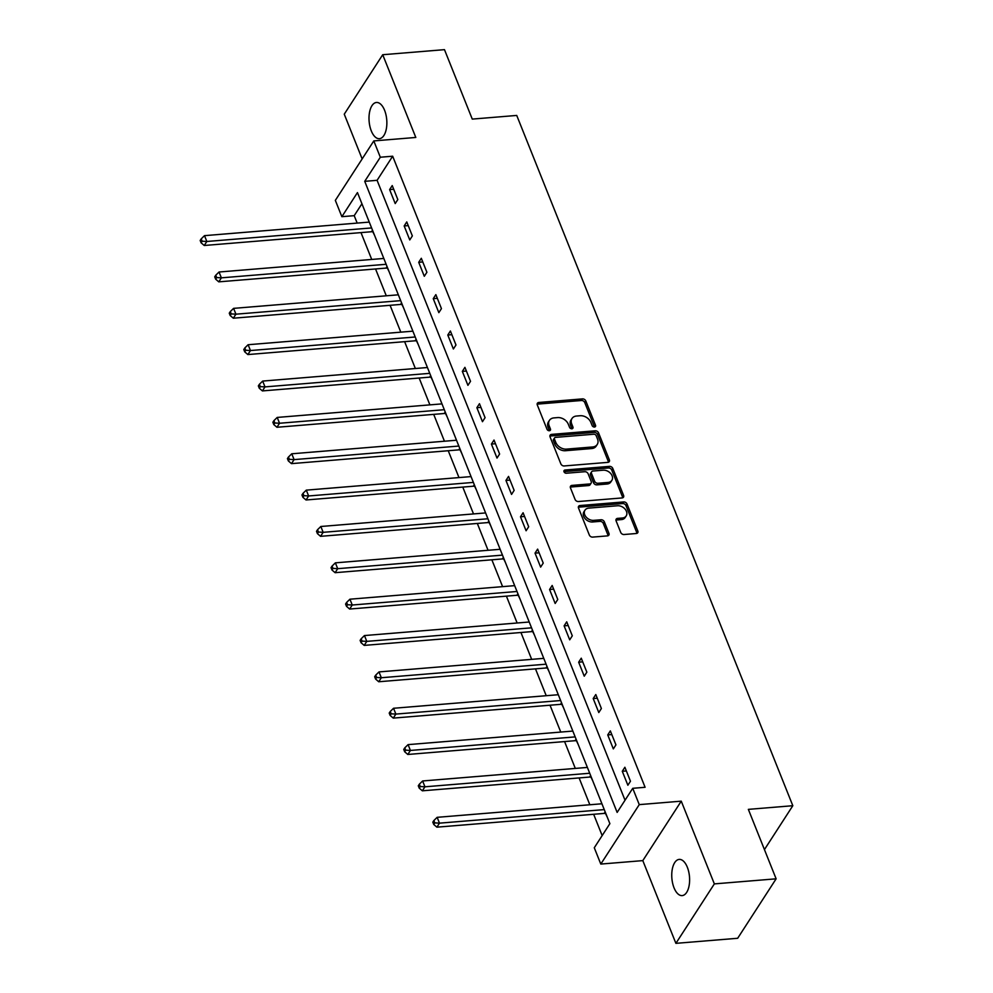 <?xml version="1.0" encoding="UTF-8"?>
<svg xmlns="http://www.w3.org/2000/svg" width="993" height="993" viewBox="0 0 993 993"><rect width="100%" height="100%" fill="white"/><g stroke="black" fill="none" stroke-linecap="round" stroke-linejoin="round"><path stroke-width="1.49" d="M594.472 427.027A1.949 1.44 32.9 0 0 595.527 425.277L585.808 400.973A2.78 2.06 32.9 0 0 582.469 398.888L538.814 402.475A2.78 2.06 32.9 0 0 537.387 403.257A2.78 2.06 32.9 0 0 537.3 404.97L547.019 429.274A1.949 1.44 32.9 0 0 550.42 428.988L549.166 425.848A8.912 6.579 32.9 0 1 549.439 420.362A8.912 6.579 32.9 0 1 553.995 417.892L557.632 417.594A8.912 6.579 32.9 0 1 568.319 424.272L569.585 427.412A1.949 1.44 32.9 0 0 572.973 427.139L571.72 423.986A8.912 6.579 32.9 0 1 571.993 418.512A8.912 6.579 32.9 0 1 576.548 416.03L580.185 415.732A8.912 6.579 32.9 0 1 590.872 422.422L592.138 425.563A1.949 1.44 32.9 0 0 594.472 427.027M594.534 427.015A1.949 1.44 32.9 0 0 594.497 426.891L584.765 402.587A2.78 2.06 32.9 0 0 581.426 400.502L537.772 404.089A2.78 2.06 32.9 0 0 537.139 404.238M549.427 430.726A1.949 1.44 32.9 0 0 549.377 430.602L548.124 427.449L549.166 425.848M571.98 428.877A1.949 1.44 32.9 0 0 571.931 428.74L570.677 425.6L571.72 423.986M687.33 867.224A18.159 8.838 -94.7 0 0 679.187 859.404A18.159 8.838 -94.7 0 0 672.249 869.396A18.159 8.838 -94.7 0 0 674.024 887.792A18.159 8.838 -94.7 0 0 682.166 895.599A18.159 8.838 -94.7 0 0 689.117 885.607A18.159 8.838 -94.7 0 0 687.33 867.224M384.589 110.297A18.159 8.838 -94.7 0 0 376.446 102.478A18.159 8.838 -94.7 0 0 369.495 112.482A18.159 8.838 -94.7 0 0 371.283 130.865A18.159 8.838 -94.7 0 0 379.425 138.685A18.159 8.838 -94.7 0 0 386.364 128.68A18.159 8.838 -94.7 0 0 384.589 110.297M620.724 532.422A2.78 2.06 32.9 0 0 624.063 534.519L636.314 533.502A2.78 2.06 32.9 0 0 637.742 532.732A2.78 2.06 32.9 0 0 637.816 531.019L627.03 504.034A2.78 2.06 32.9 0 0 623.691 501.937L580.036 505.536A2.78 2.06 32.9 0 0 578.609 506.306A2.78 2.06 32.9 0 0 578.522 508.019L589.321 535.016A2.78 2.06 32.9 0 0 592.66 537.101L607.455 535.885A2.78 2.06 32.9 0 0 608.87 535.103A2.78 2.06 32.9 0 0 608.957 533.39L604.34 521.846A2.78 2.06 32.9 0 0 601.001 519.761L593.665 520.357A7.447 5.499 32.9 0 1 586.106 517.018A7.447 5.499 32.9 0 1 584.964 510.191A7.447 5.499 32.9 0 1 588.775 508.118L617.509 505.76A7.447 5.499 32.9 0 1 625.069 509.099A7.447 5.499 32.9 0 1 626.211 515.926A7.447 5.499 32.9 0 1 622.4 517.998L617.609 518.383A2.78 2.06 32.9 0 0 616.194 519.165A2.78 2.06 32.9 0 0 616.107 520.878L620.724 532.422M632.74 788.305L639.256 804.628L600.802 864.071L594.286 847.761L609.876 823.656L357.455 192.58L341.865 216.685L335.336 200.375L373.802 140.919L380.319 157.229L364.729 181.334L617.149 812.411L632.74 788.305L645.09 787.288L392.669 156.211L380.319 157.229M373.802 140.919L415.806 137.456L382.715 54.727L444.479 49.65L472.258 119.098L516.732 115.436L792.824 805.708L748.35 809.369L776.129 878.817L714.352 883.894L681.26 801.165L639.256 804.628M607.853 462.366A2.78 2.06 32.9 0 0 609.28 461.596A2.78 2.06 32.9 0 0 609.367 459.883L598.568 432.886A2.78 2.06 32.9 0 0 595.229 430.801L551.574 434.388A2.78 2.06 32.9 0 0 550.147 435.17A2.78 2.06 32.9 0 0 550.06 436.883L560.859 463.868A2.78 2.06 32.9 0 0 564.198 465.953L607.853 462.366M612.805 468.46L623.592 495.445A2.78 2.06 32.9 0 1 623.505 497.158A2.78 2.06 32.9 0 1 622.09 497.94L578.435 501.527A2.78 2.06 32.9 0 1 575.084 499.442L570.466 487.886A2.78 2.06 32.9 0 1 570.553 486.173A2.78 2.06 32.9 0 1 571.98 485.403L589.681 483.951A2.78 2.06 32.9 0 0 591.108 483.169A2.78 2.06 32.9 0 0 591.195 481.456L588.129 473.798A2.78 2.06 32.9 0 0 584.79 471.712L566.358 473.227A1.949 1.44 32.9 0 1 565.079 470.024L609.454 466.375A2.78 2.06 32.9 0 1 612.805 468.46L611.762 470.061L622.561 497.059L623.592 495.445M776.129 878.817L737.675 938.273L675.898 943.35L714.352 883.894M382.715 54.727L344.261 114.183L362.147 158.917M764.436 849.598L792.824 805.708M392.669 156.211L377.092 180.316L625.031 800.221M389.628 189.589L395.214 203.577L397.821 199.556L392.223 185.579L389.628 189.589L393.7 189.253M404.163 225.945L409.761 239.934L412.356 235.912L406.77 221.923L404.163 225.945L408.235 225.61M418.711 262.301L424.296 276.277L426.903 272.268L421.305 258.279L418.711 262.301L422.782 261.966M433.246 298.657L438.844 312.634L441.438 308.624L435.853 294.636L433.246 298.657L437.317 298.322M447.793 335.013L453.379 348.99L455.986 344.981L450.388 330.992L447.793 335.013L451.865 334.678M462.328 371.37L467.926 385.346L470.521 381.324L464.923 367.348L462.328 371.37L466.4 371.034M476.876 407.713L482.461 421.702L485.068 417.681L479.47 403.704L476.876 407.713L480.947 407.391M491.411 444.07L497.009 458.058L499.603 454.037L494.005 440.06L491.411 444.07L495.482 443.734M505.958 480.426L511.544 494.415L514.138 490.393L508.553 476.417L505.958 480.426L510.03 480.091M520.493 516.782L526.091 530.771L528.686 526.749L523.088 512.76L520.493 516.782L524.565 516.447M535.028 553.138L540.626 567.115L543.221 563.105L537.635 549.117L535.028 553.138L539.1 552.803M549.576 589.494L555.174 603.471L557.768 599.462L552.17 585.473L549.576 589.494L553.647 589.159M564.111 625.851L569.709 639.827L572.303 635.818L566.718 621.829L564.111 625.851L568.182 625.516M578.658 662.207L584.244 676.183L586.851 672.162L581.253 658.185L578.658 662.207L582.73 661.872M593.193 698.551L598.791 712.54L601.386 708.518L595.8 694.541L593.193 698.551L597.265 698.228M607.741 734.907L613.326 748.896L615.933 744.874L610.335 730.898L607.741 734.907L611.812 734.572M622.276 771.263L627.874 785.252L630.468 781.23L624.882 767.254L622.276 771.263L626.347 770.928M361.924 203.751L354.216 215.667L357.195 223.09M360.993 232.598L371.73 259.446M375.54 268.954L386.277 295.802M390.075 305.31L400.812 332.159M404.623 341.666L415.359 368.515M419.158 378.023L429.895 404.871M433.705 414.379L444.442 441.227M448.24 450.735L458.977 477.583M462.775 487.091L473.524 513.927M477.323 523.435L488.059 550.283M491.858 559.791L502.595 586.64M506.405 596.148L517.142 622.996M520.94 632.504L531.677 659.352M535.488 668.86L546.224 695.708M550.023 705.216L560.76 732.064M564.57 741.572L575.307 768.421M579.105 777.929L589.842 804.764M593.653 814.272L602.168 835.572M369.011 221.464L368.999 222.122M372.921 231.94L374.597 235.453M383.546 257.82L383.534 258.478M387.469 268.296L389.144 271.797M398.094 294.176L398.081 294.834M402.004 304.652L403.679 308.153M412.629 330.532L412.616 331.19M416.551 340.996L418.227 344.509M427.176 366.889L427.164 367.547M431.086 377.352L432.762 380.865M441.711 403.232L441.699 403.903M445.634 413.709L447.309 417.221M456.259 439.589L456.246 440.247M460.169 450.065L461.844 453.578M470.794 475.945L470.781 476.603M474.704 486.421L476.392 489.934M485.341 512.301L485.329 512.959M489.251 522.777L490.927 526.29M499.876 548.657L499.864 549.315M503.786 559.133L505.474 562.634M514.424 585.014L514.411 585.671M518.334 595.49L520.009 598.99M528.959 621.37L528.946 622.028M532.869 631.833L534.557 635.346M543.494 657.726L543.494 658.384M547.416 668.19L549.092 671.702M558.041 694.07L558.029 694.74M561.951 704.546L563.627 708.059M572.576 730.426L572.564 731.084M576.499 740.902L578.174 744.415M587.124 766.782L587.111 767.44M591.034 777.258L592.709 780.771M601.659 803.138L601.646 803.796M605.581 813.615L607.257 817.127M681.26 801.165L642.806 860.621L675.898 943.35M642.806 860.621L600.802 864.071M354.216 215.667L341.865 216.685M377.092 180.316L364.729 181.334M571.993 418.512L570.95 420.113A8.912 6.579 32.9 0 0 570.677 425.6M549.439 420.362L548.397 421.975A8.912 6.579 32.9 0 0 548.124 427.449M608.498 462.217A2.78 2.06 32.9 0 0 608.324 461.484L597.538 434.5A2.78 2.06 32.9 0 0 594.186 432.402L550.532 436.001A2.78 2.06 32.9 0 0 549.899 436.138M596.185 435.679A1.949 1.44 32.9 0 0 593.839 434.226L555.521 437.379A1.949 1.44 32.9 0 0 554.466 439.117L555.795 442.431A8.912 6.579 32.9 0 0 566.482 449.109L592.672 446.962A8.912 6.579 32.9 0 0 597.227 444.479A8.912 6.579 32.9 0 0 597.513 439.005L596.185 435.679M554.528 437.913L553.486 439.527A1.949 1.44 32.9 0 0 553.424 440.718L554.466 439.117M597.227 444.479L596.197 446.093A8.912 6.579 32.9 0 1 591.642 448.563L565.439 450.723A8.912 6.579 32.9 0 1 554.752 444.045L553.424 440.718M622.723 497.791A2.78 2.06 32.9 0 0 622.561 497.059M591.108 483.169L590.065 484.783A2.78 2.06 32.9 0 1 588.65 485.552L570.938 487.004A2.78 2.06 32.9 0 0 570.305 487.153M611.762 470.061A2.78 2.06 32.9 0 0 608.424 467.976L564.036 471.625A1.949 1.44 32.9 0 0 563.974 471.638M608.051 482.437A7.447 5.499 32.9 0 0 611.862 480.364A7.447 5.499 32.9 0 0 610.72 473.537A7.447 5.499 32.9 0 0 603.161 470.198L593.032 471.03A2.78 2.06 32.9 0 0 591.617 471.799A2.78 2.06 32.9 0 0 591.53 473.512L594.584 481.183A2.78 2.06 32.9 0 0 597.935 483.268L608.051 482.437L607.021 484.038A7.447 5.499 32.9 0 0 610.832 481.965L611.862 480.364M591.617 471.799L590.574 473.413A2.78 2.06 32.9 0 0 590.487 475.126L591.53 473.512M607.021 484.038L596.892 484.869A2.78 2.06 32.9 0 1 593.553 482.784L590.487 475.126M626.211 515.926L625.168 517.527A7.447 5.499 32.9 0 1 621.37 519.6L616.579 519.997A2.78 2.06 32.9 0 0 615.933 520.146M584.964 510.191L583.921 511.805A7.447 5.499 32.9 0 0 585.076 518.619A7.447 5.499 32.9 0 0 592.622 521.97L593.665 520.357M608.088 535.736A2.78 2.06 32.9 0 0 607.927 535.004L603.297 523.448A2.78 2.06 32.9 0 0 599.958 521.362L592.622 521.97M636.947 533.365A2.78 2.06 32.9 0 0 636.786 532.633L625.987 505.636A2.78 2.06 32.9 0 0 622.648 503.55L578.993 507.138A2.78 2.06 32.9 0 0 578.36 507.286M369.259 222.097L204.508 235.651L206.842 241.485L204.235 245.494L371.519 231.741A2.842 2.098 -147.1 0 1 372.512 231.828L373.231 232.014M202.15 241.2L201.219 238.866L200.176 240.48L201.107 242.813L202.15 241.2L206.842 241.485L371.593 227.931M201.219 238.866L204.508 235.651M204.235 245.494L201.107 242.813M383.807 258.453L219.043 272.008L221.377 277.841L218.783 281.851L386.054 268.098A2.842 2.098 -147.1 0 1 387.047 268.184L387.766 268.371M216.685 277.556L215.754 275.222L214.711 276.836L215.655 279.17L216.685 277.556L221.377 277.841L386.14 264.287M215.754 275.222L219.043 272.008M218.783 281.851L215.655 279.17M398.342 294.809L233.591 308.364L235.924 314.185L233.318 318.207L400.601 304.441A2.842 2.098 -147.1 0 1 401.582 304.541L402.314 304.727M231.232 313.912L230.302 311.579L229.259 313.192L230.19 315.513L231.232 313.912L235.924 314.185L400.675 300.643M230.302 311.579L233.591 308.364M233.318 318.207L230.19 315.513M412.889 331.166L248.126 344.72L250.459 350.541L247.865 354.563L415.136 340.798A2.842 2.098 -147.1 0 1 416.129 340.897L416.849 341.083M245.767 350.268L244.837 347.935L243.794 349.548L244.737 351.87L245.767 350.268L250.459 350.541L415.223 336.987M244.837 347.935L248.126 344.72M247.865 354.563L244.737 351.87M427.424 367.522L262.673 381.076L265.007 386.898L262.4 390.919L429.684 377.154A2.842 2.098 -147.1 0 1 430.664 377.253L431.396 377.439M260.315 386.625L259.384 384.291L258.341 385.892L259.272 388.226L260.315 386.625L265.007 386.898L429.758 373.343M259.384 384.291L262.673 381.076M262.4 390.919L259.272 388.226M441.972 403.878L277.208 417.432L279.542 423.254L276.948 427.275L444.219 413.51A2.842 2.098 -147.1 0 1 445.212 413.609L445.931 413.796M274.85 422.981L273.919 420.647L272.876 422.248L273.807 424.582L274.85 422.981L279.542 423.254L444.293 409.699M273.919 420.647L277.208 417.432M276.948 427.275L273.807 424.582M456.507 440.234L291.756 453.789L294.089 459.61L291.483 463.632L458.766 449.866A2.842 2.098 -147.1 0 1 459.747 449.953L460.479 450.139M289.397 459.325L288.466 457.003L287.424 458.605L288.355 460.938L289.397 459.325L294.089 459.61L458.84 446.056M288.466 457.003L291.756 453.789M291.483 463.632L288.355 460.938M471.054 476.59L306.291 490.132L308.624 495.966L306.03 499.976L473.301 486.222A2.842 2.098 -147.1 0 1 474.294 486.309L475.014 486.496M303.932 495.681L303.002 493.36L301.959 494.961L302.89 497.294L303.932 495.681L308.624 495.966L473.376 482.412M303.002 493.36L306.291 490.132M306.03 499.976L302.89 497.294M485.589 512.934L320.838 526.489L323.159 532.322L320.565 536.332L487.848 522.579A2.842 2.098 -147.1 0 1 488.829 522.666L489.561 522.852M318.48 532.037L317.537 529.703L316.506 531.317L317.437 533.651L318.48 532.037L323.159 532.322L487.923 518.768M317.537 529.703L320.838 526.489M320.565 536.332L317.437 533.651M500.137 549.29L335.373 562.845L337.707 568.679L335.113 572.688L502.384 558.935A2.842 2.098 -147.1 0 1 503.377 559.022L504.096 559.208M333.015 568.393L332.084 566.06L331.041 567.673L331.972 570.007L333.015 568.393L337.707 568.679L502.458 555.124M332.084 566.06L335.373 562.845M335.113 572.688L331.972 570.007M514.672 585.647L349.921 599.201L352.242 605.022L349.648 609.044L516.919 595.279A2.842 2.098 -147.1 0 1 517.912 595.378L518.644 595.564M347.562 604.749L346.619 602.416L345.589 604.029L346.52 606.351L347.562 604.749L352.242 605.022L517.005 591.48M346.619 602.416L349.921 599.201M349.648 609.044L346.52 606.351M529.219 622.003L364.456 635.557L366.789 641.379L364.195 645.4L531.466 631.635A2.842 2.098 -147.1 0 1 532.459 631.734L533.179 631.92M362.097 641.106L361.167 638.772L360.124 640.386L361.055 642.707L362.097 641.106L366.789 641.379L531.54 627.824M361.167 638.772L364.456 635.557M364.195 645.4L361.055 642.707M543.754 658.359L379.003 671.913L381.324 677.735L378.73 681.757L546.001 667.991A2.842 2.098 -147.1 0 1 546.994 668.09L547.714 668.277M376.632 677.462L375.702 675.128L374.671 676.73L375.602 679.063L376.632 677.462L381.324 677.735L546.088 664.18M375.702 675.128L379.003 671.913M378.73 681.757L375.602 679.063M558.289 694.715L393.538 708.27L395.872 714.091L393.265 718.113L560.548 704.347A2.842 2.098 -147.1 0 1 561.541 704.447L562.261 704.633M391.18 713.818L390.249 711.485L389.206 713.086L390.137 715.419L391.18 713.818L395.872 714.091L560.623 700.537M390.249 711.485L393.538 708.27M393.265 718.113L390.137 715.419M572.837 731.071L408.086 744.626L410.407 750.447L407.813 754.469L575.084 740.704A2.842 2.098 -147.1 0 1 576.077 740.79L576.796 740.977M405.715 750.162L404.784 747.841L403.754 749.442L404.685 751.775L405.715 750.162L410.407 750.447L575.17 736.893M404.784 747.841L408.086 744.626M407.813 754.469L404.685 751.775M587.372 767.428L422.621 780.97L424.954 786.804L422.348 790.813L589.631 777.06A2.842 2.098 -147.1 0 1 590.624 777.147L591.344 777.333M420.262 786.518L419.331 784.197L418.289 785.798L419.22 788.132L420.262 786.518L424.954 786.804L589.705 773.249M419.331 784.197L422.621 780.97M422.348 790.813L419.22 788.132M601.919 803.771L437.156 817.326L439.489 823.16L436.895 827.169L604.166 813.416A2.842 2.098 -147.1 0 1 605.159 813.503L605.879 813.689M434.797 822.874L433.867 820.541L432.824 822.154L433.767 824.488L434.797 822.874L439.489 823.16L604.253 809.605M433.867 820.541L437.156 817.326M436.895 827.169L433.767 824.488M594.497 426.891L595.527 425.277M549.377 430.602L550.42 428.988M571.931 428.74L572.973 427.139M537.772 404.089L538.814 402.475M581.426 400.502L582.469 398.888M584.765 402.587L585.808 400.973M550.532 436.001L551.574 434.388M594.186 432.402L595.229 430.801M597.538 434.5L598.568 432.886M608.324 461.484L609.367 459.883M554.752 444.045L555.795 442.431M565.439 450.723L566.482 449.109M591.642 448.563L592.672 446.962M570.938 487.004L571.98 485.403M588.65 485.552L589.681 483.951M564.036 471.625L565.079 470.024M608.424 467.976L609.454 466.375M593.553 482.784L594.584 481.183M596.892 484.869L597.935 483.268M616.579 519.997L617.609 518.383M621.37 519.6L622.4 517.998M599.958 521.362L601.001 519.761M603.297 523.448L604.34 521.846M607.927 535.004L608.957 533.39M578.993 507.138L580.036 505.536M622.648 503.55L623.691 501.937M625.987 505.636L627.03 504.034M636.786 532.633L637.816 531.019M371.519 231.741L372.512 230.202M372.512 231.828L372.909 231.208M386.054 268.098L387.047 266.558M387.047 268.184L387.444 267.564M400.601 304.441L401.582 302.915M401.582 304.541L401.991 303.92M415.136 340.798L416.129 339.271M416.129 340.897L416.526 340.276M429.684 377.154L430.664 375.627M430.664 377.253L431.074 376.632M444.219 413.51L445.212 411.983M445.212 413.609L445.609 412.989M458.766 449.866L459.747 448.339M459.747 449.953L460.156 449.332M473.301 486.222L474.294 484.696M474.294 486.309L474.691 485.689M487.848 522.579L488.829 521.04M488.829 522.666L489.239 522.045M502.384 558.935L503.377 557.396M503.377 559.022L503.774 558.401M516.919 595.279L517.912 593.752M517.912 595.378L518.321 594.757M531.466 631.635L532.459 630.108M532.459 631.734L532.856 631.114M546.001 667.991L546.994 666.464M546.994 668.09L547.391 667.47M560.548 704.347L561.541 702.821M561.541 704.447L561.939 703.826M575.084 740.704L576.077 739.177M576.077 740.79L576.474 740.17M589.631 777.06L590.624 775.533M590.624 777.147L591.021 776.526M604.166 813.416L605.159 811.877M605.159 813.503L605.556 812.882"/></g></svg>
